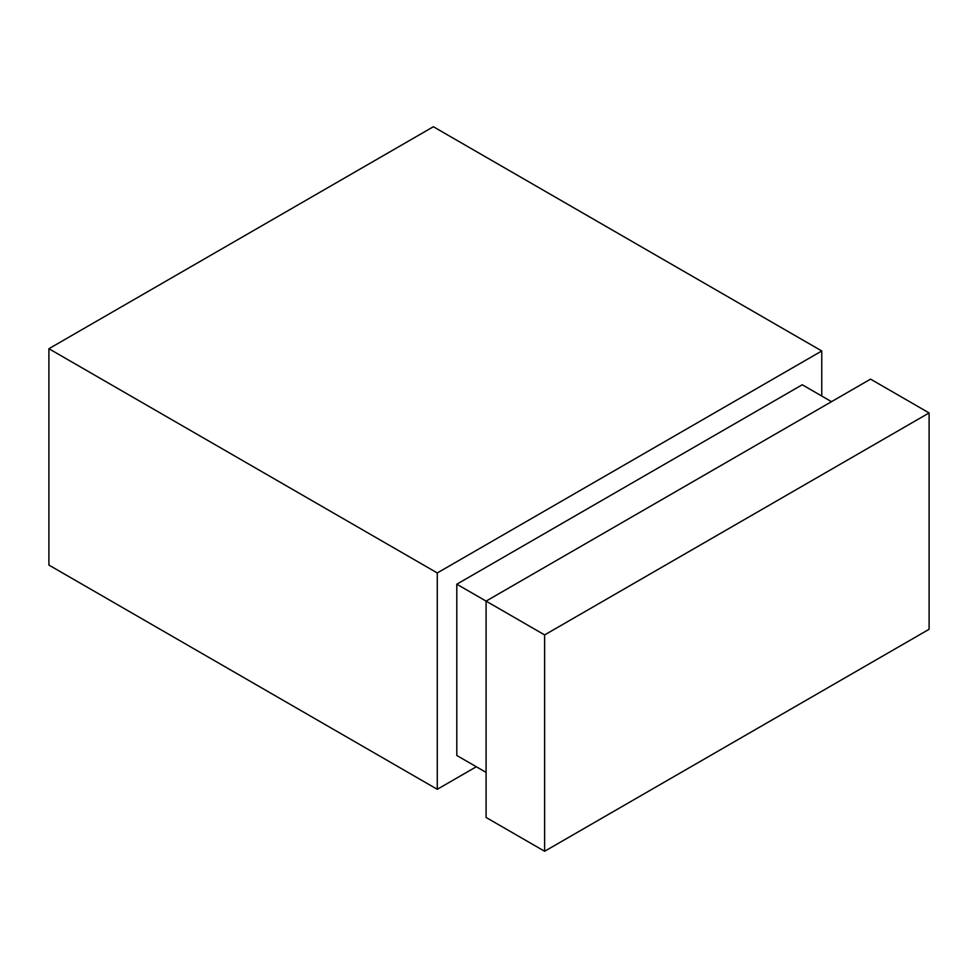 <?xml version="1.0" encoding="UTF-8"?>
<svg xmlns="http://www.w3.org/2000/svg" width="978" height="978" viewBox="0 0 978 978"><rect width="100%" height="100%" fill="white"/><g stroke="black" fill="none" stroke-linecap="round" stroke-linejoin="round"><path stroke-width="1.47" d="M476.31 766.752L437.276 789.295L48.9 565.064L437.276 789.295L476.31 766.752M870.554 379.134L929.1 412.936L544.624 634.918L486.078 601.115L870.554 379.134L929.1 412.936L929.1 629.282L929.1 412.936L544.624 634.918L486.078 601.115L486.078 817.461L544.624 851.263L544.624 634.918L544.624 851.263L929.1 629.282L544.624 851.263L486.078 817.461L486.078 601.115L870.554 379.134M456.799 755.481L486.078 772.388L456.799 755.481L456.799 584.208L456.799 755.481M486.078 601.115L456.799 584.208L802.241 384.77L831.52 401.677L802.241 384.77L456.799 584.208L486.078 601.115M437.276 572.949L437.276 789.295L437.276 572.949L48.9 348.718L48.9 565.064L48.9 348.718L433.376 126.737L821.764 350.968L437.276 572.949L48.9 348.718L433.376 126.737L821.764 350.968L821.764 396.041L821.764 350.968L437.276 572.949"/></g></svg>
